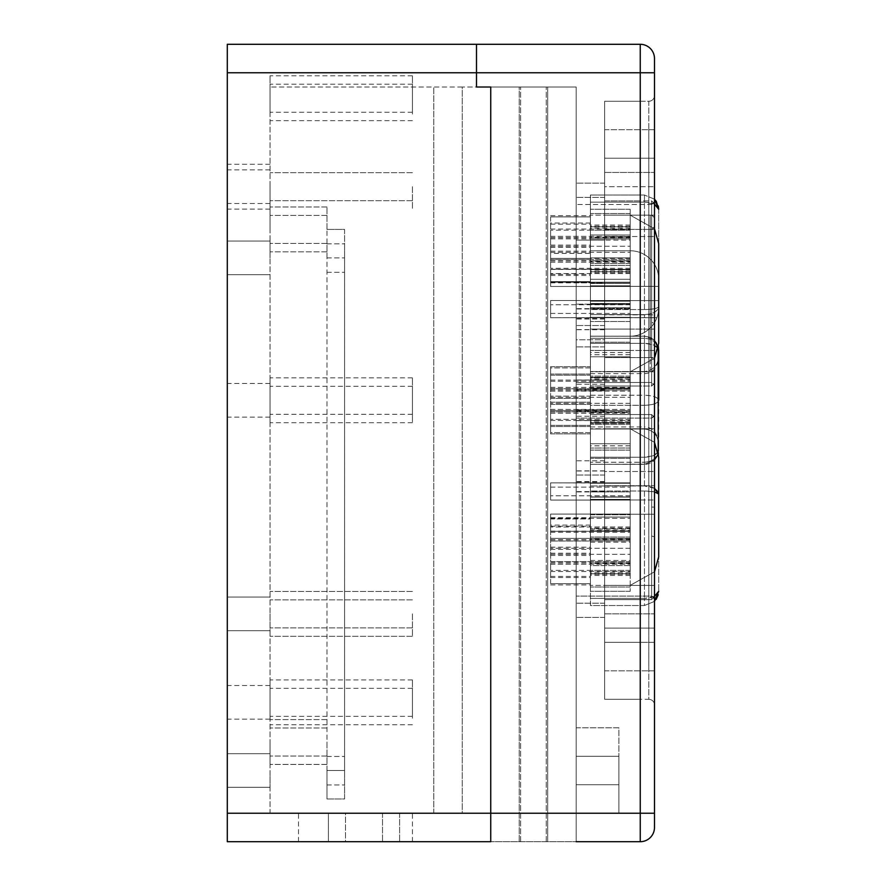 <?xml version="1.0" encoding="UTF-8"?>
<svg xmlns="http://www.w3.org/2000/svg" width="886" height="886" viewBox="0 0 886 886"><rect width="100%" height="100%" fill="white"/><g stroke="black" fill="none" stroke-linecap="round" stroke-linejoin="round"><path stroke-width="0.66" stroke-dasharray="4.43 3.32" d="M326.978 258.092L326.978 243.849L326.978 258.092M344.588 258.092L344.588 243.849L344.588 258.092M326.978 770.698L326.978 784.941L326.978 770.698M344.588 770.698L344.588 784.941L344.588 770.698M326.978 798.984L344.588 798.984L344.588 770.51L344.588 798.984L326.978 798.984L326.978 770.51L326.978 798.984M326.978 770.51L326.978 229.419L326.978 770.51L344.588 770.51L344.588 257.892L344.588 770.51L326.978 770.51M344.588 229.419L344.588 257.892L344.588 229.419L326.978 229.419L344.588 229.419M654.488 488.286L644.454 485.971C653.082 486.458 657.833 489.116 658.697 493.956C657.833 492.162 653.082 491.187 644.454 491.01L654.488 491.863M658.697 444.119C657.833 434.96 653.082 429.931 644.454 429.012C653.082 429.931 657.833 434.96 658.697 444.119L658.697 591.294L658.697 444.119C657.589 432.999 652.838 427.274 644.454 426.93L644.454 429.012L644.454 426.93L590.408 426.93L590.408 605.526L644.454 605.526L654.488 601.395L644.454 605.526L644.454 598.415C653.082 597.984 657.833 595.602 658.697 591.294L658.254 594.761M654.488 596.344L644.454 598.415L644.454 605.526L590.408 605.526L590.408 426.93M590.408 518.963L590.408 528.82L630.212 528.82L630.212 538.378L630.212 528.277L590.408 528.277L590.408 518.963L550.605 518.963L550.605 517.712L550.605 539.629L550.605 518.963L590.408 518.963M630.212 538.378L630.212 539.629L630.212 538.378L550.605 538.378L630.212 538.378M630.212 528.277L630.212 530.492L590.408 530.492L590.408 528.277M590.408 528.82L590.408 458.361L590.408 561.591L630.212 561.591L630.212 591.294L630.212 554.337L630.212 561.591L550.605 561.591L550.605 539.784L550.605 561.591L590.408 561.591L590.408 565.545L590.408 541.025L630.212 540.914L630.212 554.337L630.212 537.06L630.212 541.025L550.605 541.036L590.408 541.036L590.408 458.361L590.408 530.492M630.212 530.492L630.212 458.361L630.212 529.208L590.408 529.208M630.212 458.361L630.212 537.06L630.212 458.361L590.408 458.361L630.212 458.361M630.212 539.851L590.408 539.851M630.212 539.109L590.408 539.109M630.212 565.545L590.408 565.545L590.408 587.019L590.408 565.545L630.212 565.545M630.212 562.765L590.408 562.765M630.212 563.474L590.408 563.474M630.212 537.06L590.408 537.06L630.212 537.06M630.212 574.35L590.408 574.35L590.408 584.915L590.408 573.763L630.212 573.763M550.605 583.664L550.605 562.998L550.605 583.664L590.408 583.664L550.605 583.664M630.212 572.146L590.408 572.146L590.408 574.35M590.408 573.763L590.408 572.146M630.212 573.386L590.408 573.386M630.212 527.159L590.408 527.159M630.212 591.294L590.408 591.294L630.212 591.294M630.212 575.457L590.408 575.457M658.387 347.511L656.304 342.572L653.658 339.593L649.349 337.09L644.454 336.226L654.112 340.002L658.387 347.511M654.112 340.002L657.645 345.163L658.697 350.424L654.499 340.335L650.28 337.433L644.454 336.182L650.512 337.544L654.721 340.556L656.626 343.037L658.697 350.468C657.833 343.092 653.082 339.05 644.454 338.308C653.082 339.006 657.833 343.059 658.697 350.424C657.833 346.105 653.082 343.735 644.454 343.303L653.104 344.809L658.198 348.608M658.697 350.468L658.697 400.306C657.833 403.351 653.082 405.035 644.454 405.334L644.454 395.267C653.082 395.577 657.833 397.249 658.697 400.306L658.697 450.143C657.833 457.508 653.082 461.562 644.454 462.293L644.454 405.334L590.408 405.334L590.408 464.375L646.514 464.231L650.479 463.046L653.923 460.775L656.581 457.608L658.387 453.067L654.499 460.233L651.055 462.758L647.013 464.142L590.408 464.375L590.408 336.226L590.408 405.334M658.209 451.982L653.115 455.792L644.454 457.254C653.082 456.788 657.833 454.418 658.697 450.099L657.833 454.983L654.798 459.889L644.454 464.342L654.71 459.978L657.501 455.814L658.697 450.099C657.833 457.464 653.082 461.517 644.454 462.259L644.454 457.22L644.454 464.375L644.454 462.293L590.408 462.293L590.408 336.182L590.408 464.342L644.454 464.342L590.408 464.342L590.408 462.259L644.454 462.259L644.454 405.301C653.082 404.991 657.833 403.318 658.697 400.262C657.833 397.216 653.082 395.533 644.454 395.234L644.454 405.301L590.408 405.301M590.408 396.131L590.408 410.561L630.212 410.683L630.212 388.821L590.408 388.821L590.408 414.537L590.408 389.995L630.212 389.884L630.212 414.537L590.408 414.537L590.408 450.143L590.408 414.537L630.212 414.537L630.212 388.09L590.408 388.09L590.408 350.468L590.408 388.821L630.212 388.821L630.212 350.468L630.212 412.444L590.408 412.455L590.408 410.561L630.212 410.561L550.605 410.561L550.605 388.755L550.605 411.813L550.605 388.755L550.605 410.561L590.408 410.561L590.408 414.504L590.408 412.444L630.212 412.444L630.212 414.504L590.408 414.504L590.408 450.099L590.408 414.504L630.212 414.504L630.212 410.561L550.605 410.561L590.408 410.561L590.408 389.995L590.408 396.131L550.605 396.131L590.408 396.131M630.212 414.537L630.212 450.143L630.212 411.968L630.212 450.143L630.212 414.537L590.408 414.537L630.212 414.537M590.408 432.634L590.408 422.744L630.212 422.744L630.212 411.968L630.212 423.342L590.408 423.32L590.408 433.885L590.408 422.367L590.408 450.143L590.408 421.105L590.408 432.634L550.605 432.634L550.605 433.885L550.605 411.968L550.605 433.885L550.605 411.968L550.605 432.634L590.408 432.634M630.212 421.105L590.408 421.105L590.408 423.342L630.212 423.342L630.212 450.099L630.212 424.405L590.408 424.416L590.408 450.099L590.408 421.116L630.212 421.116M630.212 422.367L590.408 422.367L590.408 424.405L630.212 424.405L630.212 422.367L590.408 422.744L630.212 422.367M630.212 411.746L590.408 411.746M630.212 386.063L590.408 386.063L630.212 386.063M590.408 367.934L590.408 377.801L630.212 377.801L630.212 388.6L630.212 377.27L590.408 377.248L590.408 366.682L590.408 378.189L590.408 350.468L590.408 379.452L590.408 367.934L550.605 367.934L550.605 366.682L550.605 388.6L550.605 366.682L550.605 388.6L550.605 367.934L590.408 367.934M630.212 379.452L590.408 379.452M630.212 378.189L590.408 378.189M630.212 350.468L590.408 350.468L630.212 350.468M630.212 376.118L590.408 376.118L590.408 350.424L590.408 388.079L630.212 388.079L630.212 350.424L630.212 378.178L590.408 377.801L590.408 376.107L630.212 376.107M630.212 450.143L590.408 450.143L630.212 450.143M590.408 336.226L644.454 336.226L644.454 457.254L644.454 336.182L590.408 336.182L644.454 336.182L644.454 338.275L644.454 336.226L590.408 336.226M658.697 209.24L658.697 306.611C657.833 308.394 653.082 309.38 644.454 309.557C653.082 309.38 657.833 308.394 658.697 306.611C657.833 311.451 653.082 314.109 644.454 314.596C653.082 314.109 657.833 311.451 658.697 306.611L658.697 356.449C657.833 365.608 653.082 370.636 644.454 371.555C653.082 370.636 657.833 365.608 658.697 356.449L658.697 209.273C657.833 204.954 653.082 202.584 644.454 202.152L654.488 204.223M654.488 199.173L644.454 195.031L654.488 199.173M590.408 195.031L590.408 373.637L590.408 195.031L644.454 195.031L644.454 202.152L644.454 195.031L590.408 195.031M590.408 253.407L590.408 238.965L630.212 238.855L630.212 260.717L590.408 260.783L590.408 253.407L550.605 253.407L550.605 260.783L550.605 238.855L550.605 253.407M630.212 260.717L630.212 261.425L590.408 261.425L590.408 260.717M590.408 238.965L590.408 213.548L590.408 259.532L630.212 259.532L630.212 235.023L590.408 235.023L630.212 235.023L630.212 238.965M630.212 261.425L630.212 342.206L630.212 259.532L550.605 259.532L590.408 259.532L590.408 263.496L590.408 261.425M630.212 235.023L630.212 209.273L630.212 237.57L630.212 209.273L630.212 235.023L590.408 235.023L630.212 235.023M630.212 226.24L590.408 226.24L590.408 215.652L590.408 226.783L630.212 226.783M550.605 216.904L550.605 237.57L550.605 216.904L590.408 216.904L550.605 216.904M630.212 228.422L590.408 228.422L590.408 226.24M590.408 226.783L590.408 228.422M630.212 227.159L590.408 227.159M630.212 272.312L590.408 272.312L590.408 282.856L590.408 271.725L630.212 271.725M550.605 281.604L550.605 260.927L550.605 281.604L590.408 281.604L550.605 281.604M630.212 270.075L590.408 270.075L590.408 272.312M590.408 271.725L590.408 270.075M630.212 271.349L590.408 271.349M630.212 258.391L550.605 258.391L550.605 237.725L550.605 259.642L550.605 258.391L590.408 258.391M630.212 237.791L590.408 237.791M630.212 237.06L590.408 237.06M630.212 263.496L590.408 263.496L630.212 263.496M630.212 209.273L590.408 209.273L630.212 209.273M630.212 225.066L590.408 225.066M630.212 342.206L590.408 342.206L630.212 342.206M630.212 273.364L590.408 273.364M655.086 340.955L658.697 350.424L658.697 400.262M630.212 377.27L630.212 350.424L630.212 389.995L590.408 389.995L590.408 350.424L590.408 379.463L590.408 377.27L630.212 377.27M630.212 414.504L630.212 450.099L630.212 414.504L590.408 414.504L630.212 414.504M630.212 379.463L590.408 379.463M630.212 378.178L590.408 378.178M630.212 411.735L590.408 411.735M630.212 386.019L590.408 386.019L630.212 386.019M630.212 350.424L590.408 350.424L630.212 350.424M630.212 450.099L590.408 450.099L630.212 450.099M658.697 286.366L658.697 307.73L658.697 279.245L658.697 286.366L630.212 286.366L630.212 250.771A28.474 28.474 0 0 1 658.697 279.245A28.474 28.474 0 0 0 630.212 250.771A28.474 28.474 0 0 1 658.697 279.245A28.474 28.474 0 0 0 630.212 250.771A28.474 28.474 0 0 1 658.697 279.245A28.474 28.474 0 0 0 630.212 250.771L630.212 286.366L658.697 286.366L630.212 286.366L630.212 300.609L630.212 250.771L630.212 286.366L658.697 286.366M630.212 336.204A28.474 28.474 0 0 0 658.697 307.73L658.697 300.609L658.697 307.73A28.474 28.474 0 0 1 630.212 336.204L590.408 336.204L590.408 250.771L630.212 250.771L590.408 250.771L590.408 336.204L630.212 336.204A28.474 28.474 0 0 0 658.697 307.73A28.474 28.474 0 0 1 630.212 336.204L590.408 336.204L630.212 336.204A28.474 28.474 0 0 0 658.697 307.73A28.474 28.474 0 0 1 630.212 336.204L630.212 300.609L658.697 300.609L630.212 300.609L630.212 336.204L630.212 286.366L630.212 300.609L658.697 300.609L630.212 300.609L630.212 336.204M656.914 317.62L656.891 317.697A28.474 28.474 0 0 0 656.914 317.62A28.474 28.474 0 0 1 656.891 317.697L630.212 317.62L656.914 317.62M630.212 304.441L590.408 304.441L630.212 304.452L630.212 282.512L630.212 286.477L550.605 286.477L550.605 269.278L550.605 286.477L550.605 269.278L550.605 286.477L630.212 286.477L550.605 286.477L550.605 273.553L550.605 286.477L550.605 282.213L550.605 286.477L630.212 286.477L550.605 286.477L550.605 269.278L630.212 269.278L630.212 279.245L590.408 279.245L630.212 279.245L630.212 257.892L590.408 257.892L590.408 269.278L590.408 265.446L590.408 269.278L630.212 269.278L550.605 269.278L550.605 286.477L550.605 269.278L550.605 286.477L550.605 269.278L550.605 286.477L630.212 286.477L630.212 230.183L630.212 283.52L590.408 283.52L630.212 283.52L590.408 283.52L590.408 356.781L590.408 303.455L630.212 303.455L630.212 317.697L590.408 317.487L590.408 356.781L630.212 356.781L590.408 356.781L590.408 317.487L630.212 317.487L630.212 356.781L630.212 317.487L550.605 317.697L630.212 317.697L630.212 313.422L630.212 317.31L590.408 317.31L630.212 317.31L630.212 303.455L630.212 356.781L630.212 303.455L590.408 303.455L630.212 303.455L590.408 303.455L590.408 301.162L630.212 301.162L630.212 300.498L550.605 300.498L630.212 300.498L630.212 304.762L630.212 303.455L590.408 303.455L630.212 303.455L630.212 356.781L630.212 303.455L630.212 317.697L590.408 317.487L630.212 317.487L630.212 356.781L630.212 317.487L550.605 317.697L630.212 317.697L550.605 317.697L630.212 317.697L550.605 317.697L630.212 317.697L630.212 300.498L630.212 301.162L590.408 301.162L590.408 285.813L630.212 285.813L630.212 301.162L630.212 285.813L590.408 285.813L590.408 301.162L630.212 301.162L630.212 300.498L550.605 300.498L630.212 300.498L550.605 300.498L630.212 300.498L590.408 300.498L590.408 308.693L630.212 308.693L590.408 308.693L590.408 307.896L630.212 307.896L630.212 329.083L630.212 317.697L550.605 317.697L630.212 317.697L550.605 317.697L550.605 300.498L550.605 304.762L550.605 300.498L630.212 300.498L630.212 304.762L630.212 300.498L630.212 304.452L590.408 304.452L590.408 282.512L630.212 282.512L630.212 304.441L630.212 300.498L550.605 300.498L550.605 317.697L550.605 300.498L550.605 317.697L550.605 300.498L550.605 304.762L550.605 300.498L630.212 300.498L550.605 300.498L550.605 317.697L550.605 300.498L630.212 300.498L550.605 300.498L550.605 317.697L550.605 300.498L550.605 317.697L656.891 317.697L630.212 317.62L656.891 317.697L630.212 317.697L630.212 329.083L630.212 257.892L630.212 329.083L630.212 317.697L590.408 317.697L590.408 329.083L590.408 307.73L630.212 307.73L590.408 307.73L590.408 329.083L590.408 317.697L590.408 321.507L590.408 317.697L630.212 317.697L590.408 317.697L630.212 317.697L630.212 321.507L630.212 313.422L630.212 329.083L590.408 329.083L590.408 317.697L590.408 321.507L590.408 317.697L630.212 317.697L630.212 304.762L630.212 317.697L590.408 317.697L630.212 317.697L590.408 317.697L590.408 329.083L590.408 307.896L590.408 329.083L630.212 329.083L590.408 329.083L630.212 329.083L630.212 307.73L630.212 313.422L630.212 307.896L590.408 307.896L590.408 309.015L630.212 309.015M630.212 300.498L590.408 300.498L590.408 282.213L630.212 282.523L590.408 282.523L590.408 307.73L590.408 257.892L590.408 282.213L590.408 279.245L630.212 279.245L590.408 279.245L590.408 257.892L590.408 282.523L630.212 282.512L630.212 269.278L590.408 269.278L590.408 265.446L590.408 269.278L630.212 269.278L630.212 286.477L630.212 285.813L590.408 285.813L590.408 230.183L590.408 283.52L630.212 283.52L590.408 283.52L590.408 230.183L590.408 285.813L630.212 285.813L630.212 301.162L630.212 257.892L590.408 257.892L630.212 257.892L590.408 257.892L630.212 257.892L630.212 269.278L590.408 269.278L630.212 269.278L590.408 269.278L590.408 257.892L630.212 257.892L630.212 279.245L590.408 279.245L630.212 279.245L630.212 269.278L590.408 269.488L630.212 269.488L630.212 230.183L630.212 286.477L550.605 286.477L630.212 286.477L550.605 286.477L630.212 286.477L550.605 286.477L630.212 286.477L550.605 286.477L630.212 286.477L630.212 269.665L590.408 269.665L630.212 269.665L630.212 273.553L630.212 269.665L590.408 269.665L630.212 269.665L630.212 273.553L630.212 269.278L590.408 269.488L590.408 230.183L590.408 269.488L630.212 269.488L630.212 230.183L590.408 230.183L630.212 230.183L630.212 282.213L630.212 273.553L630.212 282.213L550.605 282.213L550.605 269.278L630.212 269.278L550.605 269.278L630.212 269.278L550.605 269.278L630.212 269.278L550.605 269.278L630.212 269.278L550.605 269.278L630.212 269.278L550.605 269.278L630.212 269.278L550.605 269.278L630.212 269.278L550.605 269.278L550.605 282.213L630.212 282.213L550.605 282.213L630.212 282.213L630.212 283.52L590.408 283.52L630.212 283.52L590.408 283.52L590.408 356.781L590.408 301.162L630.212 301.162L630.212 300.498L630.212 317.31L590.408 317.31L630.212 317.31L630.212 300.498L550.605 300.498L630.212 300.498M590.408 250.771L630.212 250.771L590.408 250.771L590.408 286.366L590.408 250.771M590.408 286.366L590.408 336.204L590.408 286.366L630.212 286.366L590.408 286.366M630.212 329.083L590.408 329.083L630.212 329.083M630.212 257.892L590.408 257.892L630.212 257.892M630.212 279.245L590.408 279.245L630.212 279.245M630.212 307.73L590.408 307.73L630.212 307.73M590.408 304.441L590.408 309.015M658.697 457.231L658.697 556.906M590.408 507.069L590.408 428.758L590.408 507.069M630.212 499.405L590.408 499.405L590.408 514.744L630.212 514.744L630.212 499.405L630.212 514.744L590.408 514.744L590.408 499.405L630.212 499.405L630.212 500.069L630.212 499.405L590.408 499.405L590.408 497.112L630.212 497.112L590.408 497.112L590.408 443.775L590.408 517.047L630.212 517.047L590.408 517.047L590.408 570.362L590.408 514.744L630.212 514.744L630.212 518.354L630.212 517.047L590.408 517.047L630.212 517.047L590.408 517.047L590.408 570.362L590.408 499.405L630.212 499.405L630.212 514.744L630.212 499.405L630.212 500.069L550.605 500.069L550.605 495.795L550.605 500.069L630.212 500.069L630.212 495.795L630.212 497.112L590.408 497.112L630.212 497.112L590.408 497.112L590.408 443.775L590.408 499.405L590.408 497.112L630.212 497.112L630.212 443.775L630.212 483.069L590.408 483.069L630.212 483.069L630.212 443.775L590.408 443.775L590.408 483.247L630.212 483.247L590.408 483.247L590.408 443.775L630.212 443.775L630.212 499.405M630.212 530.902L590.408 530.902L630.212 530.902L630.212 518.354L630.212 531.29L630.212 527.015L630.212 530.902L590.408 530.902L630.212 531.079L590.408 531.079L630.212 530.902L630.212 514.079L630.212 514.744L590.408 514.744L590.408 517.047L630.212 517.047L630.212 570.362L630.212 531.079L630.212 570.362L590.408 570.362L590.408 531.079L590.408 570.362L630.212 570.362L630.212 517.047L630.212 518.354L630.212 517.047L590.408 517.047L630.212 517.047L630.212 570.362L630.212 531.079L590.408 531.079L630.212 531.079L630.212 570.362L590.408 570.362L630.212 570.362L630.212 530.902M550.605 482.87L550.605 487.134L550.605 482.87L630.212 483.069L590.408 483.069L630.212 483.069L630.212 443.775L630.212 487.134L630.212 483.247L590.408 483.247L630.212 483.247L630.212 487.134L630.212 482.87L550.605 482.87L630.212 482.87L550.605 482.87L550.605 500.069L630.212 500.069L550.605 500.069L550.605 482.87L630.212 482.87L550.605 482.87L550.605 500.069L630.212 500.069L630.212 495.795L630.212 497.112L590.408 497.112L630.212 497.112L630.212 443.775L590.408 443.775L630.212 443.775L630.212 500.069L550.605 500.069L550.605 482.87L630.212 482.87L550.605 482.87M550.605 531.29L550.605 514.079L550.605 531.29L630.212 531.29L550.605 531.29L550.605 527.015L550.605 531.29L630.212 531.29L550.605 531.29L550.605 518.354L550.605 531.29L630.212 531.29L550.605 531.29L550.605 514.079L630.212 514.079L550.605 514.079L630.212 514.079L630.212 527.015L630.212 514.079L630.212 514.744L630.212 514.079L550.605 514.079L550.605 527.015L550.605 514.079L550.605 518.354L550.605 514.079L630.212 514.079L550.605 514.079L550.605 531.29L630.212 531.29L550.605 531.29M550.605 500.069L550.605 487.134L550.605 500.069L630.212 500.069L550.605 500.069M550.605 514.079L630.212 514.079L550.605 514.079M658.697 293.476L658.697 243.639M590.408 293.476L590.408 371.799L590.408 293.476M630.212 303.455L590.408 303.455L630.212 303.455M630.212 230.183L590.408 230.183L630.212 230.183L630.212 283.52L630.212 230.183L550.605 230.194M630.212 356.781L590.408 356.781L590.408 317.487L590.408 356.781L630.212 356.781M550.605 317.697L630.212 317.697L550.605 317.697M550.605 286.477L630.212 286.477L550.605 286.477M412.422 186.691L412.422 209.118L412.422 186.691M270.031 186.691L270.031 209.118L270.031 186.691M412.422 108.136L412.422 84.214L412.422 108.136M270.031 108.136L270.031 84.214L270.031 108.136M270.031 114.084L270.031 75.797L270.031 114.084M412.422 114.084L412.422 75.797L412.422 114.084M412.422 410.196L412.422 386.274L412.422 410.196M270.031 410.196L270.031 386.274L270.031 410.196M270.031 416.143L270.031 377.857L270.031 416.143M412.422 416.143L412.422 377.857L412.422 416.143M412.422 613.876L412.422 636.303L412.422 613.876M270.031 613.876L270.031 636.303L270.031 613.876M412.422 712.255L412.422 688.333L412.422 712.255M270.031 712.255L270.031 688.333L270.031 712.255M270.031 718.203L270.031 679.927L270.031 718.203M412.422 718.203L412.422 679.927L412.422 718.203M412.422 400.284L412.422 422.711L412.422 400.284M270.031 400.284L270.031 422.711L270.031 400.284M326.978 229.419L326.978 206.992L326.978 229.419M270.031 229.419L270.031 206.992L270.031 229.419M326.978 742.025L326.978 764.452L326.978 742.025M270.031 742.025L270.031 764.452L270.031 742.025M640.246 428.758L640.246 599.634L640.246 428.758L604.651 428.758L604.651 585.391L604.651 414.526L640.246 414.526L604.651 414.526L604.651 599.634L640.246 599.634L640.246 585.391L640.246 599.634L604.651 599.634L604.651 414.526L640.246 414.526L604.651 414.526L604.651 428.758L604.651 414.526L651.642 414.526L654.488 417.361L654.488 596.787L654.488 526.76L654.488 596.787L651.642 599.634L654.488 596.787L654.488 585.391L654.488 596.787L651.642 599.634L654.488 596.787L654.488 417.361L651.642 414.526L654.488 417.372L651.642 414.526L651.642 428.758L654.488 428.758L651.642 428.758L651.642 585.391L654.488 585.391L651.642 585.391L651.642 414.526L651.642 428.758L654.488 428.758L651.642 428.758L651.642 414.526L604.651 414.526L604.651 599.634L640.246 599.634L604.651 599.634L604.651 585.391L604.651 599.634L651.642 599.634L651.642 585.391L651.642 599.634L651.642 585.391L654.488 585.391L651.642 585.391L651.642 428.758L651.642 599.634L604.651 599.634L604.651 414.526L604.651 599.634L651.642 599.634L604.651 599.634L604.651 428.758L640.246 428.758M650.213 371.799L650.213 215.176L604.651 215.176L650.213 215.176A4.275 4.275 0 0 1 654.488 219.44L654.488 229.408L604.651 229.408L604.651 236.529L604.651 200.934L604.651 229.408L650.213 229.408L650.213 357.567L604.651 357.567L604.651 229.408L604.651 357.567L604.651 350.446L604.651 357.567L650.213 357.567L650.213 371.799L604.651 371.799L604.651 357.567L604.651 386.041L604.651 200.934L604.651 386.041L604.651 200.934L604.651 371.799L640.246 371.799L640.246 200.934L640.246 386.041L640.246 215.176L640.246 371.799L604.651 371.799L604.651 215.176L640.246 215.176L640.246 200.934L640.246 215.176L604.651 215.176L604.651 386.041L640.246 386.041L604.651 386.041L604.651 200.934L640.246 200.934L604.651 200.934L604.651 386.041L640.246 386.041L604.651 386.041L604.651 371.799L650.213 371.799A4.275 4.275 0 0 0 654.488 367.535L654.488 229.408L654.488 367.535A4.275 4.275 0 0 1 650.213 371.799A4.275 4.275 0 0 0 654.488 367.535M604.651 200.934L651.642 200.934L654.488 203.769L654.488 273.807L654.488 203.78L654.488 273.796L654.488 203.78L654.488 273.796L654.488 203.78L654.488 215.176L654.488 203.78L651.642 200.934L654.488 203.78L651.642 200.934L651.642 215.176L654.488 215.176L654.488 383.195L654.488 215.176L651.642 215.176L651.642 371.799L654.488 371.799L654.488 313.179L654.488 383.195L651.642 386.041L654.488 383.195L654.488 313.168L654.488 383.195L651.642 386.041L654.488 383.195L654.488 371.799L651.642 371.799L651.642 200.934L651.642 215.176L654.488 215.176L651.642 215.176L651.642 371.799L654.488 371.799L651.642 371.799L651.642 386.041L651.642 200.934L604.651 200.934M604.651 158.217L640.246 158.217L640.246 186.691L640.246 158.217L604.651 158.217L604.651 300.609L604.651 158.217L654.488 158.217L654.488 300.609L654.488 158.217L604.651 158.217M640.246 286.366L640.246 186.691L640.246 300.609L640.246 286.366L604.651 286.366L604.651 300.609L640.246 300.609L640.246 329.094L640.246 300.609L604.651 300.609L604.651 499.959L640.246 499.959L640.246 329.094L640.246 514.201L640.246 499.959L604.651 499.959L604.651 514.201L604.651 499.959L640.246 499.959L604.651 499.959L604.651 300.609L640.246 300.609L604.651 300.609L604.651 329.094L604.651 286.366L640.246 286.366M604.651 514.201L604.651 642.35L640.246 642.35L640.246 514.201L640.246 642.35L604.651 642.35L604.651 329.094L604.651 514.201L654.488 514.201L654.488 300.609L654.488 613.876L654.488 286.366L654.488 628.108L654.488 514.201L604.651 514.201M648.796 101.259L648.796 670.824L648.796 129.733L654.488 129.733L648.796 129.733L648.796 101.259L604.651 101.259L604.651 699.309L640.246 699.309L640.246 101.259L640.246 699.309L604.651 699.309L604.651 101.259L640.246 101.259L604.651 101.259L604.651 699.309L604.651 101.259L648.796 101.259A5.693 5.693 0 0 0 654.488 95.566L654.488 670.824L654.488 95.566A5.693 5.693 0 0 1 648.796 101.259A5.693 5.693 0 0 0 654.488 95.566M576.166 727.783L618.893 727.783L618.893 756.267L618.893 727.783L576.166 727.783L576.166 756.267L576.166 727.783M576.166 784.741L576.166 813.226L618.893 813.226L618.893 756.267L618.893 813.226L576.166 813.226L576.166 784.741L618.893 784.741L576.166 784.741M654.488 827.458A14.242 14.242 0 0 1 640.246 841.7L490.733 841.7L490.733 87.016L476.491 87.016L476.491 44.3L640.246 44.3A14.242 14.242 0 0 1 654.488 58.542L654.488 827.458M654.488 72.774L227.303 72.774L227.303 44.3L476.491 44.3L476.491 87.016L462.259 87.016L576.166 87.016L576.166 841.7L490.733 841.7L490.733 87.016L476.491 87.016L576.166 87.016L490.733 87.016L576.166 87.016L490.733 87.016L490.733 841.7L227.303 841.7L227.303 813.226L490.733 813.226L490.733 87.016L490.733 841.7L576.166 841.7L490.733 841.7L490.733 87.016L519.218 87.016L519.218 841.7L519.218 87.016L547.692 87.016L547.692 841.7L547.692 87.016L576.166 87.016L576.166 841.7L576.166 87.016L576.166 813.226L490.733 813.226L490.733 841.7M654.488 705.001L654.488 670.824L654.488 705.001A5.693 5.693 0 0 0 648.796 699.309A5.693 5.693 0 0 1 654.488 705.001A5.693 5.693 0 0 0 648.796 699.309L648.796 670.824L654.488 670.824L648.796 670.824L648.796 699.309L604.651 699.309L648.796 699.309M546.263 841.7L546.263 87.016L546.263 841.7M520.636 841.7L520.636 87.016L520.636 841.7M576.166 617.431L576.166 416.287L576.166 617.431L604.651 617.431L604.651 603.2L604.651 617.431L576.166 617.431M576.166 339.77L576.166 475.04L576.166 325.527L576.166 339.77L604.651 339.77L604.651 325.527L604.651 475.04L604.651 325.527L604.651 339.77L576.166 339.77M576.166 183.136L576.166 384.28L576.166 183.136L604.651 183.136L604.651 197.379L604.651 183.136L576.166 183.136M576.166 240.095L576.166 346.88L576.166 240.095L576.166 346.88L576.166 240.095L604.651 240.095L604.651 346.88L604.651 240.095L576.166 240.095M576.166 507.08L576.166 418.081L576.166 507.08M576.166 293.487L576.166 204.489L576.166 293.487M654.488 536.894L651.642 535.975L651.642 596.068L654.488 598.914L654.488 526.771M604.651 386.041L651.642 386.041L651.642 371.799L651.642 386.041L604.651 386.041M650.213 215.176L650.213 229.408L654.488 229.408L654.488 219.44A4.275 4.275 0 0 0 650.213 215.176A4.275 4.275 0 0 1 654.488 219.44M650.213 357.567L604.651 357.567L650.213 357.567L650.213 236.529L654.488 236.529L654.488 225.144L654.488 236.529L650.213 236.529L650.213 350.446L654.488 350.446L654.488 236.529L654.488 361.831L654.488 350.446L650.213 350.446L650.213 357.567A4.275 4.275 0 0 1 654.488 361.831A4.275 4.275 0 0 0 650.213 357.567L654.488 357.567L650.213 357.567A4.275 4.275 0 0 1 654.488 361.831M650.213 229.408L650.213 236.529L650.213 229.408L604.651 229.408L650.213 229.408A4.275 4.275 0 0 0 654.488 225.144A4.275 4.275 0 0 1 650.213 229.408A4.275 4.275 0 0 0 654.488 225.144M604.651 236.529L604.651 350.446L604.651 236.529L650.213 236.529L604.651 236.529M604.651 642.35L604.651 613.876L604.651 642.35L654.488 642.35L654.488 613.876L654.488 642.35L604.651 642.35M604.651 186.691L604.651 300.609L604.651 186.691L654.488 186.691L604.651 186.691M604.651 314.851L604.651 300.609L604.651 329.094L604.651 314.851L654.488 314.851L604.651 314.851M604.651 471.485L604.651 329.094L604.651 485.716L604.651 471.485L654.488 471.485L604.651 471.485M604.651 499.959L604.651 613.876L604.651 499.959L654.488 499.959L604.651 499.959M604.651 628.108L604.651 613.876L604.651 628.108L654.488 628.108L604.651 628.108M604.651 197.379L604.651 384.28L604.651 197.379L576.166 197.379L604.651 197.379M604.651 603.2L604.651 416.287L604.651 603.2L576.166 603.2L604.651 603.2M604.651 282.811L604.651 346.88L604.651 282.811L576.166 282.811L604.651 282.811M604.651 346.88L576.166 346.88L604.651 346.88M604.651 325.527L576.166 325.527L604.651 325.527M604.651 475.04L576.166 475.04L604.651 475.04M604.651 172.449L654.488 172.449L604.651 172.449M604.651 485.716L654.488 485.716L604.651 485.716M604.651 300.609L654.488 300.609L604.651 300.609M604.651 414.526L651.642 414.526L604.651 414.526M355.463 813.226L298.504 813.226L355.463 813.226M355.463 841.7L412.422 841.7L355.463 841.7M227.303 72.774L227.303 813.226M227.303 186.691L227.303 209.118L227.303 186.691M227.303 770.499L227.303 787.322L227.303 770.499M227.303 613.876L227.303 597.053L227.303 613.876M227.303 388.389L227.303 417.107L227.303 388.389M227.303 690.449L227.303 719.166L227.303 690.449M227.303 400.284L227.303 383.461L227.303 400.284M227.303 257.892L227.303 241.07L227.303 257.892M345.496 841.7L399.608 841.7L328.407 841.7L345.496 841.7L345.496 813.226L382.519 813.226L328.407 813.226L328.407 841.7L328.407 813.226L345.496 813.226L345.496 841.7M462.259 87.016L270.031 87.016L462.259 87.016L462.259 813.226L270.031 813.226L270.031 87.016L270.031 813.226L490.733 813.226L462.259 813.226L462.259 87.016M270.031 770.499L270.031 787.322L270.031 770.499M270.031 690.449L270.031 719.166L270.031 690.449M270.031 257.892L270.031 241.07L270.031 257.892M399.608 813.226L399.608 841.7L399.608 813.226L382.519 813.226L399.608 813.226M640.246 841.7L640.246 813.226L490.733 813.226L576.166 813.226L576.166 87.016L576.166 841.7M519.218 841.7L519.218 87.016L519.218 841.7M547.692 841.7L547.692 87.016L547.692 841.7M326.978 257.892L344.588 257.892L326.978 257.892M644.454 485.971L644.454 429.012L644.454 485.971L590.408 485.971L644.454 485.971M644.454 491.01L644.454 598.415L644.454 491.01L590.408 491.01L644.454 491.01M590.408 598.415L644.454 598.415L590.408 598.415M550.605 526.218L590.408 526.218M550.605 532.264L630.212 532.264M590.408 525.088L550.605 525.088M550.605 531.135L630.212 531.135M550.605 547.16L590.408 547.16M550.605 553.207L590.408 553.207M630.212 548.29L550.605 548.29L630.212 548.29M550.605 554.337L630.212 554.337L550.605 554.337M590.408 560.461L630.212 560.461M550.605 555.467L590.408 555.467M550.605 549.42L590.408 549.42M590.408 542.166L630.212 542.166M550.605 576.409L590.408 576.409M630.212 570.362L550.605 570.362M550.605 564.249L630.212 564.249L550.605 564.249M550.605 571.492L630.212 571.492M550.605 577.539L590.408 577.539M630.212 496.902L590.408 496.902L630.212 496.902M630.212 491.874L590.408 491.874L630.212 491.874M630.212 587.019L590.408 587.019L630.212 587.019M590.408 429.012L644.454 429.012L590.408 429.012M590.408 395.267L644.454 395.267L644.454 338.308L644.454 395.234L590.408 395.234M590.408 457.254L644.454 457.254L590.408 457.22M550.605 402.178L590.408 402.178L550.605 402.178M550.605 390.006L630.212 390.006L550.605 390.006M630.212 403.307L550.605 403.307L630.212 403.307M550.605 409.432L630.212 409.432L550.605 409.432M550.605 397.26L630.212 397.26L550.605 397.26M550.605 425.38L590.408 425.38L550.605 425.38M630.212 419.333L550.605 419.333L630.212 419.333M550.605 413.219L630.212 413.219L550.605 413.219M550.605 420.462L630.212 420.462L550.605 420.462M550.605 426.509L590.408 426.509L550.605 426.509M550.605 404.437L590.408 404.437L550.605 404.437M550.605 398.39L590.408 398.39L550.605 398.39M550.605 391.136L630.212 391.136L550.605 391.136M550.605 375.188L590.408 375.188L550.605 375.188M550.605 381.235L630.212 381.235L550.605 381.235M590.408 374.058L550.605 374.058L590.408 374.058M550.605 387.348L630.212 387.348L550.605 387.348M550.605 380.094L630.212 380.094L550.605 380.094M630.212 354.732L590.408 354.732M630.212 352.55L590.408 352.55M630.212 448.05L590.408 448.05L630.212 448.017M630.212 445.868L590.408 445.868M590.408 338.308L644.454 338.308L590.408 338.275M590.408 343.347L644.454 343.347L590.408 343.303M644.454 309.557L644.454 202.152L644.454 309.557L590.408 309.557L644.454 309.557M644.454 371.555L644.454 314.596L644.454 371.555L590.408 371.555L644.454 371.555M590.408 202.152L644.454 202.152L590.408 202.152M590.408 314.596L644.454 314.596L590.408 314.596M550.605 247.36L590.408 247.36M550.605 252.277L630.212 252.277L550.605 252.277M550.605 246.23L630.212 246.23L550.605 246.23M590.408 240.106L630.212 240.106M550.605 224.158L590.408 224.158M590.408 223.028L550.605 223.028M550.605 236.318L630.212 236.318L550.605 236.318M550.605 229.064L630.212 229.064M550.605 274.35L590.408 274.35M630.212 268.303L550.605 268.303M550.605 262.178L630.212 262.178L550.605 262.178M550.605 269.433L630.212 269.433M550.605 275.48L590.408 275.48M550.605 251.148L590.408 251.148M550.605 245.101L590.408 245.101M630.212 238.976L590.408 238.976M630.212 213.548L590.408 213.548L630.212 213.548M630.212 303.665L590.408 303.665L630.212 303.665M630.212 308.693L590.408 308.693M630.212 352.506L590.408 352.506M630.212 354.699L590.408 354.699M630.212 445.824L590.408 445.824M590.408 300.609L630.212 300.609L590.408 300.609M630.212 304.762L550.605 304.762L630.212 304.762M550.605 313.422L630.212 313.422L550.605 313.422M630.212 273.553L550.605 273.553L630.212 273.553M550.605 282.213L630.212 282.213L550.605 282.213M630.212 507.069L630.212 428.758L630.212 507.069M630.212 495.795L550.605 495.795L630.212 495.795M550.605 487.134L630.212 487.134L550.605 487.134M630.212 527.015L550.605 527.015L630.212 527.015M550.605 518.354L630.212 518.354L550.605 518.354M630.212 293.476L630.212 371.799L630.212 293.476M604.651 585.391L651.642 585.391L604.651 585.391M604.651 215.176L651.642 215.176L604.651 215.176M604.651 371.799L651.642 371.799L604.651 371.799M604.651 329.094L654.488 329.094L604.651 329.094M604.651 613.876L654.488 613.876L604.651 613.876M604.651 129.733L648.796 129.733L604.651 129.733M604.651 670.824L648.796 670.824L604.651 670.824M576.166 756.267L618.893 756.267L576.166 756.267M654.488 58.542A14.242 14.242 0 0 0 640.246 44.3L640.246 813.226L654.488 813.226M651.642 322.382L651.642 204.677L651.642 322.382L654.488 323.312L651.642 322.382L651.642 382.486L651.642 204.489L651.642 382.486L654.488 385.332L651.642 382.486L576.166 382.486L651.642 382.486M651.642 204.489L654.488 201.643L651.642 204.489L576.166 204.489L651.642 204.489L651.642 293.465M654.311 507.08L651.642 507.08L651.642 596.068L651.642 418.081L651.642 535.975M604.651 428.758L651.642 428.758L604.651 428.758M654.311 597.851L651.642 596.068L576.166 596.068L651.642 596.068L651.642 507.08M604.651 350.446L650.213 350.446L604.651 350.446M604.651 304.164L576.166 304.164L604.651 304.164M604.651 460.809L576.166 460.809M604.651 329.703L576.166 329.703M604.651 390.792L576.166 390.792M604.651 411.049L576.166 411.049M604.651 470.998L576.166 470.998M604.651 308.959L576.166 308.959M604.651 319.026L576.166 319.026M604.651 380.105L576.166 380.105M604.651 379.994L576.166 379.994M604.651 318.606L576.166 318.606M604.651 308.649L576.166 308.649M604.651 460.798L576.166 460.798M604.651 470.865L576.166 470.865M604.651 409.786L576.166 409.786M604.651 389.53L576.166 389.53M604.651 329.581L576.166 329.581M604.651 491.619L576.166 491.619M604.651 481.552L576.166 481.552M604.651 420.462L576.166 420.462M604.651 420.584L576.166 420.584M604.651 481.973L576.166 481.973M604.651 491.918L576.166 491.918M604.651 286.366L654.488 286.366L604.651 286.366M382.519 813.226L382.519 841.7L382.519 813.226M490.733 813.226L490.733 87.016L490.733 813.226M433.775 813.226L433.775 87.016L433.775 813.226M326.978 272.323L344.588 272.323L326.978 272.323M326.978 243.849L344.588 243.849L326.978 243.849M326.978 784.941L344.588 784.941L326.978 784.941M326.978 756.467L344.588 756.467L326.978 756.467M654.189 601.683L656.161 599.357M550.605 517.712L590.408 517.712M550.605 539.629L630.212 539.629M550.605 539.784L590.408 539.784M550.605 561.713L630.212 561.713M550.605 562.843L590.408 562.843M550.605 540.914L630.212 540.914M550.605 584.915L590.408 584.915M550.605 562.998L630.212 562.998M656.304 342.572L658.376 347.522M655.086 459.601L658.387 453.067L656.57 457.597M550.605 388.755L590.408 388.755L550.605 388.755M550.605 410.683L630.212 410.683L550.605 410.683M550.605 433.885L590.408 433.885L550.605 433.885M550.605 411.968L630.212 411.968L550.605 411.968M550.605 411.813L590.408 411.813L550.605 411.813M550.605 389.884L630.212 389.884L550.605 389.884M550.605 366.682L590.408 366.682L550.605 366.682M550.605 388.6L630.212 388.6L550.605 388.6M654.3 198.996L658.298 205.962M590.408 373.637L644.454 373.637C652.838 373.294 657.589 367.568 658.697 356.449M550.605 260.783L590.408 260.783M550.605 238.855L630.212 238.855M550.605 215.652L590.408 215.652M550.605 237.57L630.212 237.57M550.605 282.856L590.408 282.856M550.605 260.927L630.212 260.927M550.605 237.725L590.408 237.725M550.605 259.642L630.212 259.642M656.615 343.037L658.697 350.424M654.211 460.465L658.697 450.099L657.645 455.393L654.112 460.554M630.212 265.446L590.408 265.446L630.212 265.446M630.212 321.507L590.408 321.507L630.212 321.507M630.212 428.758L654.488 442.335L630.212 428.758L590.408 428.758L630.212 428.758M630.212 585.38L654.488 571.802L630.212 585.38L590.408 585.38L630.212 585.38M630.212 215.165L654.488 228.754L630.212 215.165L590.408 215.165L630.212 215.165M630.212 371.799L654.488 358.21L630.212 371.799L590.408 371.799L630.212 371.799M412.422 172.681L270.031 172.681L412.422 172.681M412.422 200.712L270.031 200.712L412.422 200.712M270.031 164.275L227.303 164.275M270.031 209.118L227.303 209.118M412.422 84.214L270.031 84.214M412.422 112.245L270.031 112.245M412.422 75.797L270.031 75.797M412.422 120.651L270.031 120.651M412.422 386.274L270.031 386.274M412.422 414.305L270.031 414.305M412.422 377.857L270.031 377.857M412.422 422.711L270.031 422.711M412.422 599.855L270.031 599.855L412.422 599.855M412.422 627.886L270.031 627.886L412.422 627.886M412.422 591.449L270.031 591.449L412.422 591.449M412.422 636.303L270.031 636.303L412.422 636.303M412.422 688.333L270.031 688.333M412.422 716.364L270.031 716.364M412.422 679.927L270.031 679.927M412.422 724.77L270.031 724.77M326.978 215.398L270.031 215.398L326.978 215.398M326.978 243.428L270.031 243.428L326.978 243.428M326.978 206.992L270.031 206.992L326.978 206.992M326.978 251.834L270.031 251.834L326.978 251.834M326.978 728.015L270.031 728.015L326.978 728.015M326.978 756.046L270.031 756.046L326.978 756.046M326.978 719.609L270.031 719.609L326.978 719.609M326.978 764.452L270.031 764.452L326.978 764.452M654.311 416.298L651.642 418.092L576.166 418.081L651.642 418.081L654.488 415.235L654.488 487.433M604.651 384.28L576.166 384.28M604.651 416.287L576.166 416.287M412.422 841.7L412.422 813.226M298.504 841.7L298.504 813.226M270.031 169.879L227.303 169.879M270.031 203.514L227.303 203.514M270.031 753.687L227.303 753.687L270.031 753.687M270.031 787.322L227.303 787.322L270.031 787.322M270.031 597.053L227.303 597.053L270.031 597.053M270.031 630.688L227.303 630.688L270.031 630.688M270.031 383.461L227.303 383.461M270.031 417.107L227.303 417.096M270.031 685.531L227.303 685.531M270.031 719.166L227.303 719.166M270.031 241.07L227.303 241.07L270.031 241.07M270.031 274.704L227.303 274.704L270.031 274.704"/><path stroke-width="1.33" d="M654.488 491.863L658.697 493.956L654.488 488.286M654.245 601.627L658.697 591.294L654.488 601.395L658.697 591.294L654.488 596.344M658.209 451.982L658.198 348.608M656.327 201.421L658.697 209.273L656.327 201.421L654.488 199.173L658.697 209.273L654.488 204.223M658.697 400.262L658.697 350.435M658.697 556.906L654.488 571.802L658.697 556.906L658.697 457.231L654.488 442.335L658.697 457.231M658.697 293.476L658.697 343.314L658.697 243.639L654.488 228.754L658.697 243.639M654.488 827.458L654.488 58.542A14.242 14.242 0 0 0 640.246 44.3L476.491 44.3L476.491 72.774L476.491 44.3L227.303 44.3L227.303 72.774L476.491 72.774L476.491 87.016L476.491 72.774L640.246 72.774L640.246 841.7A14.242 14.242 0 0 0 654.488 827.458A14.242 14.242 0 0 1 640.246 841.7L576.166 841.7M654.488 813.226L490.733 813.226L490.733 841.7L490.733 87.016L476.491 87.016L490.733 87.016L490.733 813.226L227.303 813.226L227.303 841.7L490.733 841.7M227.303 813.226L227.303 72.774M654.488 72.774L640.246 72.774L640.246 44.3M656.161 599.357L658.254 594.761M658.376 347.522L658.697 350.468M658.298 205.962L658.697 209.24M654.488 358.21L658.697 343.314L654.488 358.21"/></g></svg>
